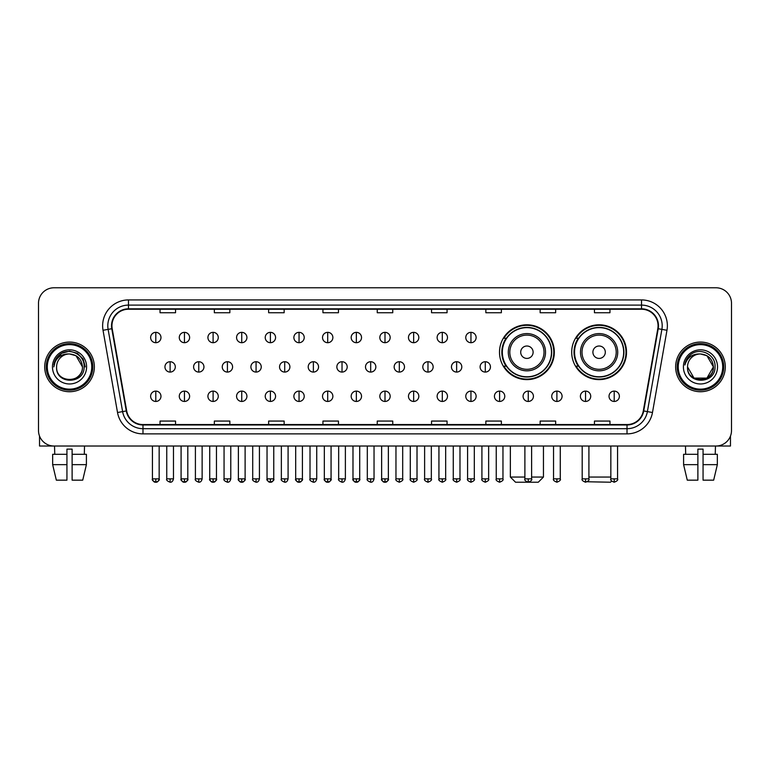 <?xml version="1.0" encoding="UTF-8"?>
<svg xmlns="http://www.w3.org/2000/svg" width="770" height="770" viewBox="0 0 770 770"><rect width="100%" height="100%" fill="white"/><g stroke="black" fill="none" stroke-linecap="round" stroke-linejoin="round"><path stroke-width="1.16" d="M571.696 352.208A27.412 27.412 0 0 0 599.108 379.62A27.412 27.412 0 0 0 626.52 352.208A27.412 27.412 0 0 0 599.108 324.805A27.412 27.412 0 0 0 571.696 352.208M499.499 352.208A27.412 27.412 0 0 0 526.911 379.62A27.412 27.412 0 0 0 554.323 352.208A27.412 27.412 0 0 0 526.911 324.805A27.412 27.412 0 0 0 499.499 352.208M506.073 366.173A25.083 25.083 0 0 1 506.073 338.251M578.27 366.173A25.083 25.083 0 0 1 578.27 338.251M38.5 303.284L38.5 430.507A15.516 15.516 0 0 0 54.015 446.022L715.985 446.022A15.516 15.516 0 0 0 731.5 430.507L731.5 303.284A15.516 15.516 0 0 0 715.985 287.778L54.015 287.778A15.516 15.516 0 0 0 38.5 303.284L38.5 430.507M44.708 366.895A24.823 24.823 0 0 0 69.531 391.728A24.823 24.823 0 0 0 94.354 366.895A24.823 24.823 0 0 0 69.531 342.072A24.823 24.823 0 0 0 44.708 366.895A24.823 24.823 0 0 0 69.531 391.728A24.823 24.823 0 0 0 94.354 366.895A24.823 24.823 0 0 0 69.531 342.072A24.823 24.823 0 0 0 44.708 366.895M675.646 366.895A24.823 24.823 0 0 0 700.469 391.728A24.823 24.823 0 0 0 725.292 366.895A24.823 24.823 0 0 0 700.469 342.072A24.823 24.823 0 0 0 675.646 366.895A24.823 24.823 0 0 0 700.469 391.728A24.823 24.823 0 0 0 725.292 366.895A24.823 24.823 0 0 0 700.469 342.072A24.823 24.823 0 0 0 675.646 366.895M111.939 325.787A16.545 16.545 0 0 1 128.484 309.232L641.516 309.232A16.545 16.545 0 0 1 657.811 328.655L643.316 410.891A16.545 16.545 0 0 1 627.011 424.559L142.989 424.559A16.545 16.545 0 0 1 126.684 410.891L112.189 328.655A16.545 16.545 0 0 1 111.939 325.787M111.525 325.787A16.959 16.959 0 0 0 111.785 328.732L126.28 410.959A16.959 16.959 0 0 0 142.989 424.973L627.011 424.973A16.959 16.959 0 0 0 643.72 410.959L658.215 328.732A16.959 16.959 0 0 0 641.516 308.818L128.484 308.818A16.959 16.959 0 0 0 111.525 325.787M103.026 330.272A25.862 25.862 0 0 1 128.484 299.925L641.516 299.925A25.862 25.862 0 0 1 666.974 330.272L652.479 412.508A25.862 25.862 0 0 1 627.011 433.876L142.989 433.876A25.862 25.862 0 0 1 117.521 412.508L103.026 330.272L108.118 329.377A20.684 20.684 0 0 1 128.484 305.103L641.516 305.103A20.684 20.684 0 0 1 661.882 329.377L647.387 411.603A20.684 20.684 0 0 1 627.011 428.697L142.989 428.697A20.684 20.684 0 0 1 122.613 411.603L108.118 329.377A20.684 20.684 0 0 1 107.8 325.787M715.985 287.778L54.015 287.778M54.015 446.022L715.985 446.022M731.5 430.507L731.5 303.284M643.72 410.959L647.387 411.603L661.882 329.377L666.974 330.272M377.242 309.232L377.242 312.736L392.758 312.736L392.758 309.232M322.938 309.232L322.938 312.736L338.454 312.736L338.454 309.232M268.634 309.232L268.634 312.736L284.149 312.736L284.149 309.232M214.339 309.232L214.339 312.736L229.855 312.736L229.855 309.232M160.035 309.232L160.035 312.736L175.55 312.736L175.55 309.232M431.547 309.232L431.547 312.736L447.062 312.736L447.062 309.232M485.851 309.232L485.851 312.736L501.366 312.736L501.366 309.232M540.145 309.232L540.145 312.736L555.661 312.736L555.661 309.232M594.45 309.232L594.45 312.736L609.965 312.736L609.965 309.232M392.758 424.559L392.758 421.065L377.242 421.065L377.242 424.559M338.454 424.559L338.454 421.065L322.938 421.065L322.938 424.559M284.149 424.559L284.149 421.065L268.634 421.065L268.634 424.559M229.855 424.559L229.855 421.065L214.339 421.065L214.339 424.559M175.55 424.559L175.55 421.065L160.035 421.065L160.035 424.559M447.062 424.559L447.062 421.065L431.547 421.065L431.547 424.559M501.366 424.559L501.366 421.065L485.851 421.065L485.851 424.559M555.661 424.559L555.661 421.065L540.145 421.065L540.145 424.559M609.965 424.559L609.965 421.065L594.45 421.065L594.45 424.559M39.53 436.08L39.53 446.022L99.523 446.022M52.658 454.3L52.658 464.647L56.335 480.162L52.658 464.647L52.658 454.3L66.942 454.3L66.942 449.131L72.12 449.131L72.12 454.3L86.404 454.3L86.404 464.647L82.727 480.162L86.404 464.647L72.12 464.647L72.12 454.3L72.12 480.162L82.727 480.162M84.527 446.022L84.305 454.3M66.942 454.3L66.942 480.162L56.335 480.162M52.658 464.647L66.942 464.647M54.535 446.022L54.757 454.3M91.765 366.895A22.234 22.234 0 0 0 69.531 344.662A22.234 22.234 0 0 0 47.288 366.895A22.234 22.234 0 0 0 69.531 389.139A22.234 22.234 0 0 0 91.765 366.895M92.804 366.895A23.273 23.273 0 0 0 69.531 343.622A23.273 23.273 0 0 0 46.258 366.895A23.273 23.273 0 0 0 69.531 390.169A23.273 23.273 0 0 0 92.804 366.895M82.457 366.895C81.687 359.041 77.385 354.739 69.531 353.969L75.999 355.702L82.457 366.895L75.999 355.702L69.531 353.969L75.999 355.702L82.457 366.895L75.999 355.702L69.531 353.969L75.999 355.702L82.457 366.895L75.999 355.702L69.531 353.969L75.999 355.702L82.457 366.895C83.247 383.575 55.806 383.575 56.605 366.895C55.45 384.846 84.7 384.442 84.094 366.895C85.056 354.585 68.915 346.76 59.617 354.691C56.374 357.396 54.477 360.841 53.919 365.019C56.354 357.319 61.562 353.632 69.531 353.969L75.999 355.702L82.457 366.895C83.247 383.575 55.806 383.575 56.605 366.895C55.806 383.575 83.247 383.575 82.457 366.895C83.247 383.575 55.806 383.575 56.605 366.895C55.806 383.575 83.247 383.575 82.457 366.895C83.247 383.575 55.806 383.575 56.605 366.895C55.806 383.575 83.247 383.575 82.457 366.895C83.247 383.575 55.806 383.575 56.605 366.895C55.806 383.575 83.247 383.575 82.457 366.895C83.247 383.575 55.806 383.575 56.605 366.895C55.806 383.575 83.247 383.575 82.457 366.895C83.247 383.575 55.806 383.575 56.605 366.895C55.806 383.575 83.247 383.575 82.457 366.895C83.247 383.575 55.806 383.575 56.605 366.895A12.926 12.926 0 0 1 69.531 353.969L75.999 355.702L82.457 366.895C82.977 376.934 70.07 383.604 62.197 377.55M52.466 366.895A17.065 17.065 0 0 0 69.531 383.97A17.065 17.065 0 0 0 86.596 366.895A17.065 17.065 0 0 0 69.531 349.83A17.065 17.065 0 0 0 52.466 366.895M59.608 354.691L55.796 359.224M55.69 359.426L61.667 353.276L69.531 351.168L77.395 353.276L83.15 359.032L85.258 366.895L83.15 359.032L77.395 353.276L69.531 351.168L61.667 353.276L55.912 359.032L53.804 366.895M55.565 359.667L55.902 359.041L55.565 359.667M531.618 477.053L543.456 477.053L538.288 482.222L515.534 482.222L510.356 477.053L524.89 477.053M533.119 352.208A6.208 6.208 0 0 0 526.911 346.009A6.208 6.208 0 0 0 520.703 352.208A6.208 6.208 0 0 0 526.911 358.416A6.208 6.208 0 0 0 533.119 352.208M545.526 352.208A18.615 18.615 0 0 0 526.911 333.593A18.615 18.615 0 0 0 508.296 352.208A18.615 18.615 0 0 0 526.911 370.832A18.615 18.615 0 0 0 545.526 352.208A18.615 18.615 0 0 1 526.911 370.832A18.615 18.615 0 0 1 508.296 352.208M551.474 352.208A24.563 24.563 0 0 0 526.911 327.645A24.563 24.563 0 0 0 502.348 352.208A24.563 24.563 0 0 0 526.911 376.78A24.563 24.563 0 0 0 551.474 352.208M553.803 352.208A26.892 26.892 0 0 1 503.926 366.173L506.419 366.173A24.794 24.794 0 0 0 543.312 370.803A24.794 24.794 0 0 0 543.312 333.622A24.794 24.794 0 0 0 506.419 338.251L503.926 338.251A26.892 26.892 0 0 1 553.803 352.208M611.659 481.058L610.485 482.222L587.26 481.76M588.915 477.053L610.841 477.053M605.316 352.208A6.208 6.208 0 0 0 599.108 346.009A6.208 6.208 0 0 0 592.9 352.208A6.208 6.208 0 0 0 599.108 358.416A6.208 6.208 0 0 0 605.316 352.208M617.723 352.208A18.615 18.615 0 0 0 599.108 333.593A18.615 18.615 0 0 0 580.484 352.208A18.615 18.615 0 0 0 599.108 370.832A18.615 18.615 0 0 0 617.723 352.208A18.615 18.615 0 0 1 599.108 370.832A18.615 18.615 0 0 1 580.484 352.208M623.671 352.208A24.563 24.563 0 0 0 599.108 327.645A24.563 24.563 0 0 0 574.545 352.208A24.563 24.563 0 0 0 599.108 376.78A24.563 24.563 0 0 0 623.671 352.208M626 352.208A26.892 26.892 0 0 1 576.124 366.173L578.616 366.173A24.794 24.794 0 0 0 615.509 370.803A24.794 24.794 0 0 0 615.509 333.622A24.794 24.794 0 0 0 578.616 338.251L576.124 338.251A26.892 26.892 0 0 1 626 352.208M155.79 332.351A5.169 5.169 0 0 0 150.622 337.52A5.169 5.169 0 0 0 155.79 342.698A5.169 5.169 0 0 0 160.969 337.52A5.169 5.169 0 0 0 155.79 332.351L155.79 342.698A5.169 5.169 0 0 0 160.969 337.52A5.169 5.169 0 0 0 155.79 332.351M184.444 332.351A5.169 5.169 0 0 0 179.275 337.52A5.169 5.169 0 0 0 184.444 342.698A5.169 5.169 0 0 0 189.613 337.52A5.169 5.169 0 0 0 184.444 332.351L184.444 342.698A5.169 5.169 0 0 0 189.613 337.52A5.169 5.169 0 0 0 184.444 332.351M213.097 332.351A5.169 5.169 0 0 0 207.919 337.52A5.169 5.169 0 0 0 213.097 342.698A5.169 5.169 0 0 0 218.266 337.52A5.169 5.169 0 0 0 213.097 332.351L213.097 342.698A5.169 5.169 0 0 0 218.266 337.52A5.169 5.169 0 0 0 213.097 332.351M241.742 332.351A5.169 5.169 0 0 0 236.573 337.52A5.169 5.169 0 0 0 241.742 342.698A5.169 5.169 0 0 0 246.92 337.52A5.169 5.169 0 0 0 241.742 332.351L241.742 342.698A5.169 5.169 0 0 0 246.92 337.52A5.169 5.169 0 0 0 241.742 332.351M270.395 332.351A5.169 5.169 0 0 0 265.226 337.52A5.169 5.169 0 0 0 270.395 342.698A5.169 5.169 0 0 0 275.564 337.52A5.169 5.169 0 0 0 270.395 332.351L270.395 342.698A5.169 5.169 0 0 0 275.564 337.52A5.169 5.169 0 0 0 270.395 332.351M299.049 332.351A5.169 5.169 0 0 0 293.88 337.52A5.169 5.169 0 0 0 299.049 342.698A5.169 5.169 0 0 0 304.217 337.52A5.169 5.169 0 0 0 299.049 332.351L299.049 342.698A5.169 5.169 0 0 0 304.217 337.52A5.169 5.169 0 0 0 299.049 332.351M327.702 332.351A5.169 5.169 0 0 0 322.524 337.52A5.169 5.169 0 0 0 327.702 342.698A5.169 5.169 0 0 0 332.871 337.52A5.169 5.169 0 0 0 327.702 332.351L327.702 342.698A5.169 5.169 0 0 0 332.871 337.52A5.169 5.169 0 0 0 327.702 332.351M356.346 332.351A5.169 5.169 0 0 0 351.178 337.52A5.169 5.169 0 0 0 356.346 342.698A5.169 5.169 0 0 0 361.525 337.52A5.169 5.169 0 0 0 356.346 332.351L356.346 342.698A5.169 5.169 0 0 0 361.525 337.52A5.169 5.169 0 0 0 356.346 332.351M385 332.351A5.169 5.169 0 0 0 379.831 337.52A5.169 5.169 0 0 0 385 342.698A5.169 5.169 0 0 0 390.169 337.52A5.169 5.169 0 0 0 385 332.351L385 342.698A5.169 5.169 0 0 0 390.169 337.52A5.169 5.169 0 0 0 385 332.351M413.654 332.351A5.169 5.169 0 0 0 408.475 337.52A5.169 5.169 0 0 0 413.654 342.698A5.169 5.169 0 0 0 418.822 337.52A5.169 5.169 0 0 0 413.654 332.351L413.654 342.698A5.169 5.169 0 0 0 418.822 337.52A5.169 5.169 0 0 0 413.654 332.351M442.298 332.351A5.169 5.169 0 0 0 437.129 337.52A5.169 5.169 0 0 0 442.298 342.698A5.169 5.169 0 0 0 447.476 337.52A5.169 5.169 0 0 0 442.298 332.351L442.298 342.698A5.169 5.169 0 0 0 447.476 337.52A5.169 5.169 0 0 0 442.298 332.351M470.951 332.351A5.169 5.169 0 0 0 465.783 337.52A5.169 5.169 0 0 0 470.951 342.698A5.169 5.169 0 0 0 476.12 337.52A5.169 5.169 0 0 0 470.951 332.351L470.951 342.698A5.169 5.169 0 0 0 476.12 337.52A5.169 5.169 0 0 0 470.951 332.351M170.122 361.727A5.169 5.169 0 0 0 164.944 366.895A5.169 5.169 0 0 0 170.122 372.074A5.169 5.169 0 0 0 175.291 366.895A5.169 5.169 0 0 0 170.122 361.727L170.122 372.074A5.169 5.169 0 0 0 175.291 366.895A5.169 5.169 0 0 0 170.122 361.727M198.766 361.727A5.169 5.169 0 0 0 193.597 366.895A5.169 5.169 0 0 0 198.766 372.074A5.169 5.169 0 0 0 203.944 366.895A5.169 5.169 0 0 0 198.766 361.727L198.766 372.074A5.169 5.169 0 0 0 203.944 366.895A5.169 5.169 0 0 0 198.766 361.727M227.419 361.727A5.169 5.169 0 0 0 222.251 366.895A5.169 5.169 0 0 0 227.419 372.074A5.169 5.169 0 0 0 232.588 366.895A5.169 5.169 0 0 0 227.419 361.727L227.419 372.074A5.169 5.169 0 0 0 232.588 366.895A5.169 5.169 0 0 0 227.419 361.727M256.073 361.727A5.169 5.169 0 0 0 250.895 366.895A5.169 5.169 0 0 0 256.073 372.074A5.169 5.169 0 0 0 261.242 366.895A5.169 5.169 0 0 0 256.073 361.727L256.073 372.074A5.169 5.169 0 0 0 261.242 366.895A5.169 5.169 0 0 0 256.073 361.727M284.717 361.727A5.169 5.169 0 0 0 279.548 366.895A5.169 5.169 0 0 0 284.717 372.074A5.169 5.169 0 0 0 289.895 366.895A5.169 5.169 0 0 0 284.717 361.727L284.717 372.074A5.169 5.169 0 0 0 289.895 366.895A5.169 5.169 0 0 0 284.717 361.727M313.371 361.727A5.169 5.169 0 0 0 308.202 366.895A5.169 5.169 0 0 0 313.371 372.074A5.169 5.169 0 0 0 318.549 366.895A5.169 5.169 0 0 0 313.371 361.727L313.371 372.074A5.169 5.169 0 0 0 318.549 366.895A5.169 5.169 0 0 0 313.371 361.727M342.024 361.727A5.169 5.169 0 0 0 336.856 366.895A5.169 5.169 0 0 0 342.024 372.074A5.169 5.169 0 0 0 347.193 366.895A5.169 5.169 0 0 0 342.024 361.727L342.024 372.074A5.169 5.169 0 0 0 347.193 366.895A5.169 5.169 0 0 0 342.024 361.727M370.678 361.727A5.169 5.169 0 0 0 365.5 366.895A5.169 5.169 0 0 0 370.678 372.074A5.169 5.169 0 0 0 375.847 366.895A5.169 5.169 0 0 0 370.678 361.727L370.678 372.074A5.169 5.169 0 0 0 375.847 366.895A5.169 5.169 0 0 0 370.678 361.727M399.322 361.727A5.169 5.169 0 0 0 394.153 366.895A5.169 5.169 0 0 0 399.322 372.074A5.169 5.169 0 0 0 404.5 366.895A5.169 5.169 0 0 0 399.322 361.727L399.322 372.074A5.169 5.169 0 0 0 404.5 366.895A5.169 5.169 0 0 0 399.322 361.727M427.976 361.727A5.169 5.169 0 0 0 422.807 366.895A5.169 5.169 0 0 0 427.976 372.074A5.169 5.169 0 0 0 433.144 366.895A5.169 5.169 0 0 0 427.976 361.727L427.976 372.074A5.169 5.169 0 0 0 433.144 366.895A5.169 5.169 0 0 0 427.976 361.727M456.629 361.727A5.169 5.169 0 0 0 451.451 366.895A5.169 5.169 0 0 0 456.629 372.074A5.169 5.169 0 0 0 461.798 366.895A5.169 5.169 0 0 0 456.629 361.727L456.629 372.074A5.169 5.169 0 0 0 461.798 366.895A5.169 5.169 0 0 0 456.629 361.727M485.283 361.727A5.169 5.169 0 0 0 480.105 366.895A5.169 5.169 0 0 0 485.283 372.074A5.169 5.169 0 0 0 490.452 366.895A5.169 5.169 0 0 0 485.283 361.727L485.283 372.074A5.169 5.169 0 0 0 490.452 366.895A5.169 5.169 0 0 0 485.283 361.727M155.79 391.102A5.169 5.169 0 0 0 150.622 396.271A5.169 5.169 0 0 0 155.79 401.449A5.169 5.169 0 0 0 160.969 396.271A5.169 5.169 0 0 0 155.79 391.102L155.79 401.449A5.169 5.169 0 0 0 160.969 396.271A5.169 5.169 0 0 0 155.79 391.102M184.444 391.102A5.169 5.169 0 0 0 179.275 396.271A5.169 5.169 0 0 0 184.444 401.449A5.169 5.169 0 0 0 189.613 396.271A5.169 5.169 0 0 0 184.444 391.102L184.444 401.449A5.169 5.169 0 0 0 189.613 396.271A5.169 5.169 0 0 0 184.444 391.102M213.097 391.102A5.169 5.169 0 0 0 207.919 396.271A5.169 5.169 0 0 0 213.097 401.449A5.169 5.169 0 0 0 218.266 396.271A5.169 5.169 0 0 0 213.097 391.102L213.097 401.449A5.169 5.169 0 0 0 218.266 396.271A5.169 5.169 0 0 0 213.097 391.102M241.742 391.102A5.169 5.169 0 0 0 236.573 396.271A5.169 5.169 0 0 0 241.742 401.449A5.169 5.169 0 0 0 246.92 396.271A5.169 5.169 0 0 0 241.742 391.102L241.742 401.449A5.169 5.169 0 0 0 246.92 396.271A5.169 5.169 0 0 0 241.742 391.102M270.395 391.102A5.169 5.169 0 0 0 265.226 396.271A5.169 5.169 0 0 0 270.395 401.449A5.169 5.169 0 0 0 275.564 396.271A5.169 5.169 0 0 0 270.395 391.102L270.395 401.449A5.169 5.169 0 0 0 275.564 396.271A5.169 5.169 0 0 0 270.395 391.102M299.049 391.102A5.169 5.169 0 0 0 293.88 396.271A5.169 5.169 0 0 0 299.049 401.449A5.169 5.169 0 0 0 304.217 396.271A5.169 5.169 0 0 0 299.049 391.102L299.049 401.449A5.169 5.169 0 0 0 304.217 396.271A5.169 5.169 0 0 0 299.049 391.102M327.702 391.102A5.169 5.169 0 0 0 322.524 396.271A5.169 5.169 0 0 0 327.702 401.449A5.169 5.169 0 0 0 332.871 396.271A5.169 5.169 0 0 0 327.702 391.102L327.702 401.449A5.169 5.169 0 0 0 332.871 396.271A5.169 5.169 0 0 0 327.702 391.102M356.346 391.102A5.169 5.169 0 0 0 351.178 396.271A5.169 5.169 0 0 0 356.346 401.449A5.169 5.169 0 0 0 361.525 396.271A5.169 5.169 0 0 0 356.346 391.102L356.346 401.449A5.169 5.169 0 0 0 361.525 396.271A5.169 5.169 0 0 0 356.346 391.102M385 391.102A5.169 5.169 0 0 0 379.831 396.271A5.169 5.169 0 0 0 385 401.449A5.169 5.169 0 0 0 390.169 396.271A5.169 5.169 0 0 0 385 391.102L385 401.449A5.169 5.169 0 0 0 390.169 396.271A5.169 5.169 0 0 0 385 391.102M413.654 391.102A5.169 5.169 0 0 0 408.475 396.271A5.169 5.169 0 0 0 413.654 401.449A5.169 5.169 0 0 0 418.822 396.271A5.169 5.169 0 0 0 413.654 391.102L413.654 401.449A5.169 5.169 0 0 0 418.822 396.271A5.169 5.169 0 0 0 413.654 391.102M442.298 391.102A5.169 5.169 0 0 0 437.129 396.271A5.169 5.169 0 0 0 442.298 401.449A5.169 5.169 0 0 0 447.476 396.271A5.169 5.169 0 0 0 442.298 391.102L442.298 401.449A5.169 5.169 0 0 0 447.476 396.271A5.169 5.169 0 0 0 442.298 391.102M470.951 391.102A5.169 5.169 0 0 0 465.783 396.271A5.169 5.169 0 0 0 470.951 401.449A5.169 5.169 0 0 0 476.12 396.271A5.169 5.169 0 0 0 470.951 391.102L470.951 401.449A5.169 5.169 0 0 0 476.12 396.271A5.169 5.169 0 0 0 470.951 391.102M499.605 391.102A5.169 5.169 0 0 0 494.436 396.271A5.169 5.169 0 0 0 499.605 401.449A5.169 5.169 0 0 0 504.774 396.271A5.169 5.169 0 0 0 499.605 391.102L499.605 401.449A5.169 5.169 0 0 0 504.774 396.271A5.169 5.169 0 0 0 499.605 391.102M528.259 391.102A5.169 5.169 0 0 0 523.08 396.271A5.169 5.169 0 0 0 528.259 401.449A5.169 5.169 0 0 0 533.427 396.271A5.169 5.169 0 0 0 528.259 391.102L528.259 401.449A5.169 5.169 0 0 0 533.427 396.271A5.169 5.169 0 0 0 528.259 391.102M556.903 391.102A5.169 5.169 0 0 0 551.734 396.271A5.169 5.169 0 0 0 556.903 401.449A5.169 5.169 0 0 0 562.081 396.271A5.169 5.169 0 0 0 556.903 391.102L556.903 401.449A5.169 5.169 0 0 0 562.081 396.271A5.169 5.169 0 0 0 556.903 391.102M585.556 391.102A5.169 5.169 0 0 0 580.388 396.271A5.169 5.169 0 0 0 585.556 401.449A5.169 5.169 0 0 0 590.725 396.271A5.169 5.169 0 0 0 585.556 391.102L585.556 401.449A5.169 5.169 0 0 0 590.725 396.271A5.169 5.169 0 0 0 585.556 391.102M614.21 391.102A5.169 5.169 0 0 0 609.032 396.271A5.169 5.169 0 0 0 614.21 401.449A5.169 5.169 0 0 0 619.378 396.271A5.169 5.169 0 0 0 614.21 391.102L614.21 401.449A5.169 5.169 0 0 0 619.378 396.271A5.169 5.169 0 0 0 614.21 391.102M730.47 436.08L730.47 446.022L670.478 446.022M683.596 454.3L683.596 464.647L687.273 480.162L683.596 464.647L683.596 454.3L697.88 454.3L697.88 449.131L703.058 449.131L703.058 454.3L717.342 454.3L717.342 464.647L713.665 480.162L717.342 464.647L703.058 464.647L703.058 454.3M715.465 446.022L715.243 454.3M697.88 454.3L697.88 480.162L687.273 480.162M683.596 464.647L697.88 464.647M713.665 480.162L703.058 480.162L703.058 464.647M685.473 446.022L685.695 454.3M722.712 366.895A22.234 22.234 0 0 0 700.469 344.662A22.234 22.234 0 0 0 678.235 366.895A22.234 22.234 0 0 0 700.469 389.139A22.234 22.234 0 0 0 722.712 366.895M723.742 366.895A23.273 23.273 0 0 0 700.469 343.622A23.273 23.273 0 0 0 677.196 366.895A23.273 23.273 0 0 0 700.469 390.169A23.273 23.273 0 0 0 723.742 366.895M706.937 378.099L694.001 378.099L687.543 366.895A12.926 12.926 0 0 1 700.469 353.969L706.937 355.702L713.395 366.895L706.937 355.702L700.469 353.969L706.937 355.702L713.395 366.895L706.937 355.702L700.469 353.969L706.937 355.702L700.469 353.969L706.937 355.702L713.395 366.895C714.194 383.575 686.753 383.575 687.543 366.895C686.388 384.846 715.638 384.442 715.032 366.895C715.994 354.585 699.853 346.76 690.555 354.691C687.312 357.396 685.416 360.841 684.857 365.019C687.292 357.319 692.5 353.632 700.469 353.969L706.937 355.702L713.395 366.895C714.194 383.575 686.753 383.575 687.543 366.895C686.753 383.575 714.194 383.575 713.395 366.895L706.937 378.099L694.001 378.099M700.469 353.969C708.323 354.739 712.635 359.041 713.395 366.895C714.194 383.575 686.753 383.575 687.543 366.895C686.753 383.575 714.194 383.575 713.395 366.895C714.194 383.575 686.753 383.575 687.543 366.895C686.753 383.575 714.194 383.575 713.395 366.895C714.194 383.575 686.753 383.575 687.543 366.895M683.404 366.895A17.065 17.065 0 0 0 700.469 383.97A17.065 17.065 0 0 0 717.534 366.895A17.065 17.065 0 0 0 700.469 349.83A17.065 17.065 0 0 0 683.404 366.895M713.395 366.895C713.915 376.934 701.008 383.604 693.135 377.55M690.555 354.691L686.744 359.224M686.503 359.667L686.85 359.041L686.503 359.667M641.516 299.925L641.516 308.818M108.118 329.377L111.785 328.732M142.989 433.876L142.989 424.973M627.011 424.973L627.011 433.876M117.521 412.508L126.28 410.959M658.215 328.732L661.882 329.377M128.484 299.925L128.484 308.818M647.387 411.603L652.479 412.508M544.015 352.208A17.104 17.104 0 0 0 526.911 335.104A17.104 17.104 0 0 0 509.807 352.208A17.104 17.104 0 0 0 526.911 369.311A17.104 17.104 0 0 0 544.015 352.208M616.212 352.208A17.104 17.104 0 0 0 599.108 335.104A17.104 17.104 0 0 0 582.005 352.208A17.104 17.104 0 0 0 599.108 369.311A17.104 17.104 0 0 0 616.212 352.208M170.122 478.863L166.753 478.863C166.079 479.941 167.196 481.058 170.122 482.222L170.122 478.863L173.481 478.863L173.481 446.022M198.766 478.863L195.407 478.863C194.723 479.941 195.85 481.058 198.766 482.222L198.766 478.863L202.135 478.863L202.135 446.022M227.419 478.863L224.06 478.863C223.377 479.941 224.494 481.058 227.419 482.222L227.419 478.863L230.779 478.863L230.779 446.022M256.073 478.863L252.714 478.863C252.031 479.941 253.147 481.058 256.073 482.222L256.073 478.863L259.432 478.863L259.432 446.022M284.717 478.863L281.358 478.863C280.675 479.941 281.801 481.058 284.717 482.222L284.717 478.863L288.086 478.863L288.086 446.022M313.371 478.863L310.012 478.863C309.328 479.941 310.454 481.058 313.371 482.222L313.371 478.863L316.73 478.863L316.73 446.022M342.024 478.863L338.665 478.863C337.982 479.941 339.098 481.058 342.024 482.222L342.024 478.863L345.383 478.863L345.383 446.022M370.678 478.863L367.309 478.863C366.636 479.941 367.752 481.058 370.678 482.222L370.678 478.863L374.037 478.863L374.037 446.022M399.322 478.863L395.963 478.863C395.28 479.941 396.406 481.058 399.322 482.222L399.322 478.863L402.691 478.863L402.691 446.022M427.976 478.863L424.617 478.863C423.933 479.941 425.05 481.058 427.976 482.222L427.976 478.863L431.335 478.863L431.335 446.022M456.629 478.863L453.27 478.863C452.587 479.941 453.703 481.058 456.629 482.222L456.629 478.863L459.988 478.863L459.988 446.022M485.283 478.863L481.914 478.863C481.231 479.941 482.357 481.058 485.283 482.222L485.283 478.863L488.642 478.863L488.642 446.022M155.79 478.863L152.431 478.863C151.748 479.941 152.874 481.058 155.79 482.222L155.79 478.863L159.159 478.863C159.833 479.941 158.716 481.058 155.79 482.222C154.135 482.386 153.018 481.26 152.431 478.863L152.431 446.022M184.444 478.863L181.085 478.863C180.401 479.941 181.518 481.058 184.444 482.222L184.444 478.863L187.803 478.863C188.486 479.941 187.37 481.058 184.444 482.222C182.788 482.386 181.672 481.26 181.085 478.863L181.085 446.022M213.097 478.863L209.729 478.863C209.055 479.941 210.172 481.058 213.097 482.222L213.097 478.863L216.457 478.863C217.14 479.941 216.014 481.058 213.097 482.222C211.442 482.386 210.316 481.26 209.729 478.863L209.729 446.022M241.742 478.863L238.382 478.863C237.699 479.941 238.825 481.058 241.742 482.222L241.742 478.863L245.11 478.863C245.794 479.941 244.667 481.058 241.742 482.222C240.096 482.386 238.97 481.26 238.382 478.863L238.382 446.022L238.382 478.863M270.395 478.863L267.036 478.863C266.353 479.941 267.469 481.058 270.395 482.222L270.395 478.863L273.754 478.863C274.438 479.941 273.321 481.058 270.395 482.222C268.74 482.386 267.623 481.26 267.036 478.863L267.036 446.022M299.049 478.863L295.69 478.863C295.006 479.941 296.123 481.058 299.049 482.222L299.049 478.863L302.408 478.863C303.091 479.941 301.975 481.058 299.049 482.222C297.393 482.386 296.277 481.26 295.69 478.863L295.69 446.022M327.702 478.863L324.334 478.863C323.65 479.941 324.776 481.058 327.702 482.222L327.702 478.863L331.061 478.863C331.745 479.941 330.619 481.058 327.702 482.222C326.047 482.386 324.921 481.26 324.334 478.863L324.334 446.022M356.346 478.863L352.987 478.863C352.304 479.941 353.43 481.058 356.346 482.222L356.346 478.863L359.715 478.863C360.389 479.941 359.272 481.058 356.346 482.222C354.691 482.386 353.574 481.26 352.987 478.863L352.987 446.022M385 478.863L381.641 478.863C380.958 479.941 382.074 481.058 385 482.222L385 478.863L388.359 478.863C389.043 479.941 387.926 481.058 385 482.222C383.344 482.386 382.228 481.26 381.641 478.863L381.641 446.022M413.654 478.863L410.285 478.863C409.611 479.941 410.728 481.058 413.654 482.222L413.654 478.863L417.013 478.863L417.013 446.022L417.013 478.863C417.696 479.941 416.57 481.058 413.654 482.222M442.298 478.863L438.939 478.863L438.939 446.022L438.939 478.863C438.255 479.941 439.381 481.058 442.298 482.222L442.298 478.863L445.666 478.863L445.666 446.022M470.951 478.863L467.592 478.863C466.909 479.941 468.025 481.058 470.951 482.222L470.951 478.863L474.31 478.863L474.31 446.022M499.605 478.863L496.246 478.863C495.562 479.941 496.679 481.058 499.605 482.222L499.605 478.863L502.964 478.863L502.964 446.022M528.259 478.863L524.89 478.863C524.206 479.941 525.332 481.058 528.259 482.222L528.259 478.863L531.618 478.863L531.618 446.022M556.903 478.863L553.543 478.863C552.86 479.941 553.986 481.058 556.903 482.222L556.903 478.863L560.271 478.863L560.271 446.022M585.556 478.863L582.197 478.863C581.514 479.941 582.63 481.058 585.556 482.222L585.556 478.863L588.915 478.863L588.915 446.022M614.21 478.863L610.841 478.863C610.167 479.941 611.284 481.058 614.21 482.222L614.21 478.863L617.569 478.863L617.569 446.022M543.456 446.022L543.456 477.053M510.356 446.022L510.356 477.053M166.753 478.863L166.753 446.022M173.481 478.863C172.894 481.26 171.777 482.386 170.122 482.222M195.407 478.863L195.407 446.022M202.135 478.863C201.548 481.26 200.421 482.386 198.766 482.222M224.06 478.863L224.06 446.022M230.779 478.863C230.191 481.26 229.075 482.386 227.419 482.222M252.714 478.863L252.714 446.022M259.432 478.863C258.845 481.26 257.729 482.386 256.073 482.222M281.358 478.863L281.358 446.022M288.086 478.863C287.499 481.26 286.373 482.386 284.717 482.222M310.012 478.863L310.012 446.022M316.73 478.863C316.152 481.26 315.026 482.386 313.371 482.222M338.665 478.863L338.665 446.022M345.383 478.863C344.796 481.26 343.68 482.386 342.024 482.222M367.309 478.863L367.309 446.022M374.037 478.863C373.45 481.26 372.333 482.386 370.678 482.222M395.963 478.863L395.963 446.022M402.691 478.863C403.365 479.941 402.248 481.058 399.322 482.222M424.617 478.863L424.617 446.022M431.335 478.863C432.018 479.941 430.902 481.058 427.976 482.222M453.27 478.863L453.27 446.022M459.988 478.863C460.672 479.941 459.546 481.058 456.629 482.222M481.914 478.863L481.914 446.022M488.642 478.863C489.325 479.941 488.199 481.058 485.283 482.222M155.79 482.222C157.446 482.386 158.572 481.26 159.159 478.863L159.159 446.022M184.444 482.222C186.099 482.386 187.216 481.26 187.803 478.863L187.803 446.022M213.097 482.222C214.753 482.386 215.87 481.26 216.457 478.863L216.457 446.022M241.742 482.222C243.397 482.386 244.523 481.26 245.11 478.863L245.11 446.022M270.395 482.222C272.051 482.386 273.167 481.26 273.754 478.863L273.754 446.022M299.049 482.222C300.704 482.386 301.821 481.26 302.408 478.863L302.408 446.022M327.702 482.222C329.348 482.386 330.474 481.26 331.061 478.863L331.061 446.022M356.346 482.222C358.002 482.386 359.128 481.26 359.715 478.863L359.715 446.022M385 482.222C386.656 482.386 387.772 481.26 388.359 478.863L388.359 446.022M410.285 478.863L410.285 446.022M445.666 478.863C446.35 479.941 445.224 481.058 442.298 482.222M467.592 478.863L467.592 446.022M474.31 478.863C474.994 479.941 473.877 481.058 470.951 482.222M496.246 478.863L496.246 446.022M502.964 478.863C503.647 479.941 502.531 481.058 499.605 482.222M524.89 478.863L524.89 446.022M531.618 478.863C532.301 479.941 531.175 481.058 528.259 482.222M553.543 478.863L553.543 446.022M560.271 478.863C560.945 479.941 559.828 481.058 556.903 482.222M582.197 478.863L582.197 446.022M588.915 478.863C589.599 479.941 588.482 481.058 585.556 482.222M610.841 478.863L610.841 446.022M617.569 478.863C618.252 479.941 617.126 481.058 614.21 482.222"/></g></svg>
